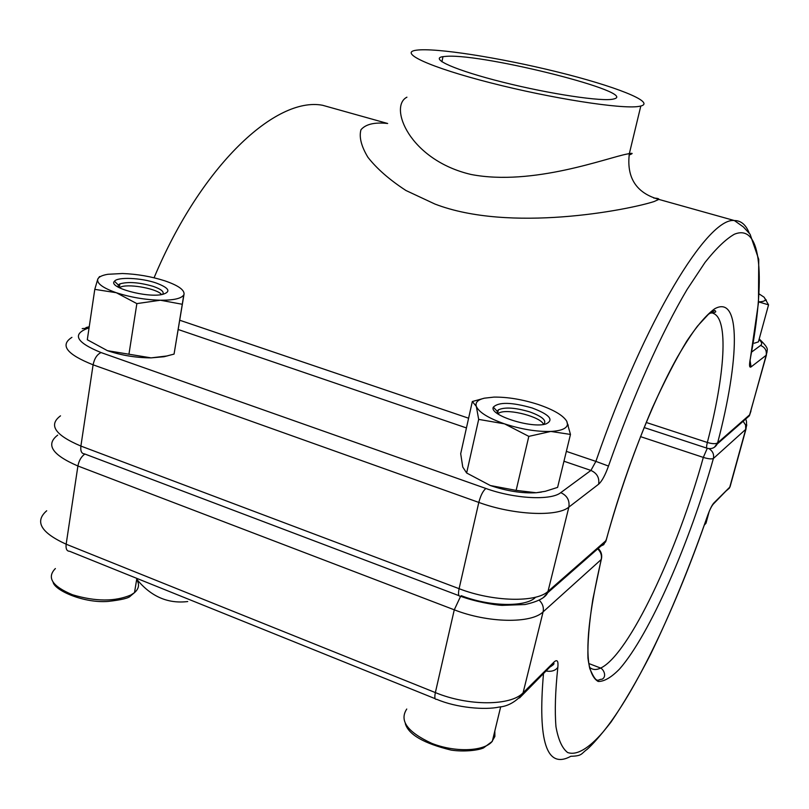 <?xml version="1.0" encoding="UTF-8"?>
<svg xmlns="http://www.w3.org/2000/svg" width="809" height="809" viewBox="0 0 809 809"><rect width="100%" height="100%" fill="white"/><g stroke="black" fill="none" stroke-linecap="round" stroke-linejoin="round"><path stroke-width="1.21" d="M653.753 198.043C657.515 198.245 659.204 198.701 658.819 199.398L654.076 201.552C626.844 210.32 509.549 232.78 434.979 204.07L405.946 190.499C389.503 179.78 376.822 168.697 367.883 157.239C361.249 146.186 358.943 137.024 360.966 129.753C365.648 124.222 374.405 122.119 387.258 123.443M406.927 97.191C388.462 106.394 409.202 160.03 471.091 174.481C532.848 186.373 607.438 157.634 627.218 154.013L629.351 153.568C633.164 152.972 633.063 153.467 629.068 155.045M638.675 106.444C621.241 109.296 551.303 98.405 490.628 82.852C429.761 67.329 398.119 52.555 416.281 50.209C435.02 47.468 499.79 57.702 556.926 71.829C614.243 85.896 656.069 102.146 640.809 106.04L638.675 106.444M446.942 56.286L442.978 56.64C429.063 58.572 455.588 70.393 502.965 82.225C550.191 94.097 602.685 101.904 613.485 99.032C641.244 93.298 485.248 53.768 446.942 56.286M497.677 413.763L499.598 412.681C509.073 408.474 541.454 417.131 543.506 424.442M119.095 287.65L121.532 286.679C131.119 283.797 157.725 289.056 161.578 294.577M759.135 293.93L764.101 297.196L768.55 304.851L759.176 302.04M754.271 343.218L758.407 341.883L768.55 304.851M764.101 297.196L765.395 299.239C765.486 300.847 763.211 301.727 758.549 301.868M497.616 413.723L497.181 411.285L498.374 409.839C504.816 406.907 515.293 407.605 529.794 411.912C542.283 416.483 546.975 420.599 543.85 424.24L543.577 424.432M570.466 434.433L557.603 487.392L545.327 491.296L536.155 492.742L516.132 490.385L490.355 485.531L466.631 472.992L478.675 419.386L476.329 406.411L472.325 401.527L484.399 398.18L493.925 397.108C507.617 396.956 522.361 399.413 538.187 404.48C553.69 409.779 563.236 415.401 566.816 421.368L570.466 434.433L550.808 431.44L528.823 436.375L504.533 423.855L478.675 419.386M466.631 472.992L462.758 467.036L460.695 453.718L472.325 401.527M516.132 490.385L528.823 436.375M532.13 407.969C511.571 402.134 498.637 401.861 493.328 407.16C488.747 415.108 532.049 428.922 546.136 423.876C554.195 419.861 549.533 414.562 532.13 407.969M566.816 421.368L567.483 424.381C566.856 428.487 561.294 430.843 550.808 431.44C536.701 431.814 521.279 429.286 504.533 423.855C488.383 418.152 478.979 412.337 476.329 406.411C475.105 402.498 477.795 399.757 484.399 398.18M490.355 485.531C506.859 491.093 522.118 493.49 536.155 492.742L541.464 492.084M118.165 287.134L118.286 284.98L119.863 283.888C128.135 281.522 139.249 282.351 153.214 286.366C161.406 289.268 164.53 291.938 162.609 294.385M94.784 289.359L116.294 292.716C130.482 297.297 145.175 299.805 160.384 300.23C173.702 300.301 181.489 298.521 183.754 294.901L182.278 304.275L160.384 300.23L136.863 303.608L116.294 292.716C102.895 287.964 96.716 283.453 97.747 279.186C98.708 276.9 102.065 275.272 107.83 274.291L122.513 273.513C137.176 274.069 151.263 276.496 164.773 280.814C177.788 285.274 184.219 289.662 184.068 294.001L174.056 354.099L166.775 355.99L151.111 357.871L107.455 350.681L87.301 339.74L94.784 289.359L97.747 279.186L99.558 276.547M174.056 354.099L182.278 304.275M128.924 354.362L136.863 303.608M156.016 282.958C141.09 277.79 117.568 276.749 114.463 281.259C107.607 287.407 147.278 298.248 162.7 294.365C171.356 291.675 169.132 287.873 156.016 282.958M107.455 350.681C121.471 355.384 136.023 357.78 151.111 357.871L164.055 356.729L168.201 355.657M589.468 667.213C592.471 669.913 596.203 670.196 600.672 668.072C628.805 655.017 677.649 550.757 703.314 457.409L640.475 436.617M461.292 595.687C489.202 606.588 525.122 607.347 535.154 597.689M711.526 506.596L713.801 503.046L729.758 487.17L745.706 429.377L713.396 458.481C689.673 542.839 649.728 634.61 619.563 669.003C611.291 677.477 604.151 681.623 598.164 681.451C593.007 678.559 589.609 670.813 587.971 658.233C587.496 642.862 589.104 623.274 592.815 599.459L601.198 559.535L543.092 611.877L522.796 693.97C515.535 702.01 507.647 706.368 499.123 707.056C485.167 710.171 456.66 707.895 436.658 699.289C434.797 699.734 434.362 697.489 435.363 692.585L454.274 609.814L77.907 465.994L66.156 544.204L435.363 692.585C468.28 706.267 511.167 705.994 523.211 692.696L554.084 661.984L549.068 667.799M136.721 579.193C150.838 596.506 167.837 603.949 187.728 601.542M554.084 661.984C557.229 659.183 558.473 660.983 557.826 667.374C555.287 691.382 554.671 711.172 555.975 726.755C558.291 739.75 562.174 748.345 567.615 752.512C576.706 755.778 588.871 748.355 602.867 732.216C636.218 691.614 676.476 605.921 707.299 516.476C689.794 566.593 670.853 612.595 650.487 654.501C637.027 680.713 623.86 703.254 610.967 722.144C600.197 735.877 592.218 744.978 587.021 749.427C581.024 753.624 582.591 756.021 570.861 756.273C546.722 769.501 537.601 741.863 543.506 673.341M713.801 503.046C711.869 505.21 709.705 509.68 707.299 516.476L707.309 516.547M746.778 424.887L745.706 429.377L745.595 425.018L743.117 421.287M724.925 491.973L729.435 488.09L731.144 482.882M84.894 454.031C81.315 456.509 78.989 460.493 77.907 465.994C52.12 454.88 45.385 444.586 57.702 435.111M46.7 510.772C34.372 521.502 40.854 532.646 66.156 544.204C65.65 548.886 66.803 551.242 69.604 551.273L435.151 698.683M539.209 600.177C542.657 603.595 543.961 607.488 543.092 611.877C531.26 623.769 487.888 623.072 454.274 609.814L460.614 596.294M549.645 667.233C553.295 665.018 554.64 663.683 553.68 663.208L519.509 697.975M557.826 667.374C555.298 670.722 551.313 671.925 545.873 670.985M597.699 548.876C600.865 551.96 602.027 555.51 601.198 559.535L601.299 559.434C602.351 555.217 601.32 551.546 598.205 548.431M601.674 557.543L601.299 559.434C589.013 612.261 585.18 648.666 589.801 668.628C597.214 685.698 597.881 678.761 601.977 679.287C606.932 676.82 603.989 669.771 600.672 668.072L588.79 663.522M707.278 448.287L703.314 457.409C708.3 458.915 711.657 459.269 713.396 458.481C714.195 454.274 712.699 450.987 708.886 448.621M646.209 422.46L707.339 442.472C724.915 375.245 729.04 318.402 712.982 313.265M751.612 352.067L760.581 345.463C762.422 344.017 761.906 342.065 759.034 339.588M336.756 109.245L322.528 105.261C275.869 96.423 201.279 165.117 154.064 277.79M179.82 320.263L468.603 418.213M566.351 451.371L595.889 461.393C644.712 319.434 708.097 216.842 734.38 220.554C741.044 220.544 746.019 224.811 749.306 233.346M89.061 327.898L88.414 328.07C71.718 334.137 75.935 342.298 101.085 352.572L485.865 488.464C514.524 498.87 550.959 500.72 560.758 492.651L590.914 470.433L563.964 461.231M466.439 427.931L178.283 329.536M543.688 597.224L547.653 592.795C545.317 597.8 537.742 601.714 524.93 604.545L502.136 605.365C493.763 604.98 474.873 601.542 460.372 596.203C458.45 596.476 458.025 593.968 459.097 588.689L478.807 502.419L93.096 364.819L80.89 446.062L459.097 588.689C492.893 601.835 536.387 602.796 548.168 591.268L606.032 540.594C618.804 494.562 634.256 450.3 652.378 407.817C664.24 381.696 675.707 359.449 686.801 341.064C697.348 325.4 706.641 314.64 714.66 308.795C741.378 293.94 739.466 359.965 717.634 442.847L749.751 414.724L766.143 355.303L751.065 366.912L750.064 360.379M608.489 466.065L595.889 461.393L590.914 470.433C596.991 473.184 599.57 477.775 598.64 484.197C601.896 481.315 605.172 475.267 608.489 466.065C633.043 396.167 661.651 332.428 687.053 289.531L705.033 262.409C716.107 248.474 725.875 239.09 734.339 234.246C762.462 222.627 765.405 280.217 750.145 359.631C749.114 365.486 749.417 367.913 751.065 366.912M598.64 484.197L568.869 507.101L547.653 592.795L605.547 541.99L606.123 540.513C623.597 475.065 652.165 402.002 677.295 357.305C684.384 345.049 691.088 334.673 697.429 326.179L708.502 314.226L714.772 310.484C717.017 311.89 715.378 312.78 709.837 313.164M101.085 352.572C97.1 354.352 94.431 358.438 93.096 364.819C66.692 354.312 59.633 345.16 71.92 337.353M60.503 415.846C48.196 424.998 54.992 435.07 80.89 446.062C80.364 451.078 81.557 453.677 84.49 453.879L458.976 595.677M560.758 492.651C567.109 495.563 569.809 500.387 568.869 507.101C557.32 517.103 513.331 515.09 478.807 502.419C480.607 495.573 482.963 490.921 485.865 488.464M767.114 351.642L766.143 355.303C766.942 350.61 765.081 347.324 760.581 345.463M743.774 419.962L749.356 415.816L750.985 410.982M82.205 328.626L88.414 328.07M750.145 359.631L750.54 357.841M714.468 447.215L717.634 442.847C715.783 444.06 712.345 443.939 707.339 442.472C706.399 446.315 706.348 448.247 707.167 448.257C711.596 449.329 714.944 447.913 717.219 444.01L749.356 415.816L766.416 355.08C765.82 349.205 771.715 350.964 759.216 338.941M606.457 539.249L603.726 544.679L598.508 547.177M704.568 524.444L705.974 523.261L706.823 520.167M406.745 709.038C399.13 720.667 407.453 732.105 431.723 743.329C454.466 752.38 482.649 751.612 491.68 742.035L494.886 736.453L494.835 730.972M135.558 586.252L134.881 590.327M55.376 568.535C46.517 577.586 52.261 586.333 72.598 594.787C95.604 601.653 115.06 601.714 130.957 594.969L134.506 592.623C138.976 588.699 139.694 584.331 136.66 579.517M745.494 419.497C746.677 419.831 746.838 423.026 745.979 429.104L730.042 486.866L713.376 504.007C711.455 506.171 709.442 510.327 707.329 516.496M749.903 360.976L750.155 366.022C749.609 367.488 749.63 365.314 750.216 359.499L758.478 302.697L758.741 259.376L750.095 234.246L743.4 226.955L734.38 220.554L658.819 199.398C631.677 191.733 627.056 172.226 629.351 153.568L640.809 106.04M387.663 123.494L322.528 105.261M441.926 61.787L442.978 56.64M89.233 326.725L85.916 327.625M706.803 448.135L644.126 427.536M709.139 511.682L705.974 523.261L704.346 525.061M500.7 706.732L492.317 741.337L483.499 747.941C477.785 750.519 463.314 751.996 451.078 750.085C423.835 743.42 408.585 734.623 405.329 723.691M136.852 578.395L134.506 592.623L130.421 596.061C128.864 598.114 121.492 599.894 108.295 601.4C84.379 603.433 55.376 590.813 53.161 582.46M765.395 299.239L766.366 300.159M497.525 413.561L498.374 409.839M567.483 424.381L568.312 425.14M497.181 411.285L493.328 407.16M119.317 287.519L119.863 283.888M164.055 356.729L166.775 355.99M118.286 284.98L114.463 281.259"/></g></svg>
